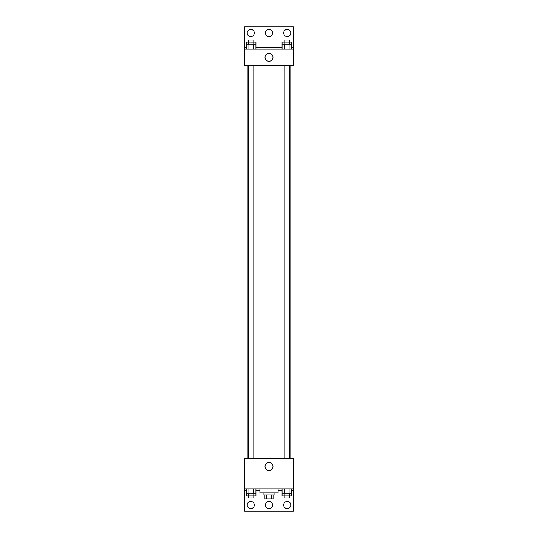 <?xml version="1.0" encoding="UTF-8"?>
<svg xmlns="http://www.w3.org/2000/svg" width="538" height="538" viewBox="0 0 538 538"><rect width="100%" height="100%" fill="white"/><g stroke="black" fill="none" stroke-linecap="round" stroke-linejoin="round"><path stroke-width="0.81" d="M271.596 494.893L271.596 498.941L264.945 498.941L264.945 494.893M271.596 498.941L273.055 498.941L273.055 494.893M274.064 492.869L274.064 494.893L263.936 494.893L263.936 492.869M266.404 494.893L266.404 498.941M259.881 488.813L259.881 492.869L278.119 492.869L278.119 488.813M244.689 488.813L244.689 458.423L293.311 458.423L293.311 488.813L244.689 488.813L244.689 511.1L293.311 511.1L293.311 490.838L291.428 490.838M293.311 488.813L293.311 490.838M265.019 466.527A3.981 3.981 0 0 1 270.991 463.077A3.981 3.981 0 0 1 270.991 469.977A3.981 3.981 0 0 1 265.019 466.527M282.067 490.838L278.119 490.838M259.881 490.838L255.933 490.838M246.572 490.838L244.689 490.838M283.687 505.021A3.544 3.544 0 0 1 289.007 501.954A3.544 3.544 0 0 1 289.007 508.094A3.544 3.544 0 0 1 283.687 505.021M247.224 505.021A3.544 3.544 0 0 1 252.537 501.954A3.544 3.544 0 0 1 252.537 508.094A3.544 3.544 0 0 1 247.224 505.021M265.456 505.021A3.544 3.544 0 0 1 270.775 501.954A3.544 3.544 0 0 1 270.775 508.094A3.544 3.544 0 0 1 265.456 505.021M290.802 65.394L290.802 458.423M289.283 458.423L289.283 65.394M253.788 65.394L253.788 458.423M293.311 65.394L244.689 65.394L244.689 26.9L293.311 26.9L293.311 65.394M293.311 49.187L244.689 49.187M265.019 57.29A3.981 3.981 0 0 1 270.991 53.84A3.981 3.981 0 0 1 270.991 60.74A3.981 3.981 0 0 1 265.019 57.29M244.689 47.162L246.572 47.162M255.933 47.162L282.067 47.162M291.428 47.162L293.311 47.162M265.456 32.979A3.544 3.544 0 0 1 270.775 29.906A3.544 3.544 0 0 1 270.775 36.046A3.544 3.544 0 0 1 265.456 32.979M254.313 32.979A3.544 3.544 0 0 1 248.993 36.046A3.544 3.544 0 0 1 248.993 29.906A3.544 3.544 0 0 1 254.313 32.979M290.776 32.979A3.544 3.544 0 0 1 285.463 36.046A3.544 3.544 0 0 1 285.463 29.906A3.544 3.544 0 0 1 290.776 32.979M289.283 44.123L289.283 40.068L284.212 40.068L284.212 42.092L291.428 42.092L291.428 44.123L282.067 44.123L282.067 49.187M291.428 44.123L291.428 49.187M289.088 44.123L289.088 49.187M284.407 44.123L284.407 49.187M253.788 44.123L253.788 40.068L248.717 40.068L248.717 42.092L255.933 42.092L255.933 44.123L246.572 44.123L246.572 49.187M255.933 44.123L255.933 49.187M253.593 44.123L253.593 49.187M248.912 44.123L248.912 49.187M284.212 44.123L284.212 42.092L282.067 42.092L282.067 44.123M248.717 44.123L248.717 42.092L246.572 42.092L246.572 44.123M291.428 488.813L291.428 493.877L282.067 493.877L282.067 495.908L289.283 495.908L289.283 497.932L284.212 497.932L284.212 493.877M282.067 488.813L282.067 493.877M289.088 488.813L289.088 493.877M284.407 488.813L284.407 493.877M289.283 493.877L289.283 495.908L291.428 495.908L291.428 493.877M255.933 488.813L255.933 493.877L246.572 493.877L246.572 495.908L253.788 495.908L253.788 497.932L248.717 497.932L248.717 493.877M246.572 488.813L246.572 493.877M253.593 488.813L253.593 493.877M248.912 488.813L248.912 493.877M253.788 493.877L253.788 495.908L255.933 495.908L255.933 493.877M247.198 65.394L247.198 458.423M284.212 458.423L284.212 65.394M248.717 65.394L248.717 458.423"/></g></svg>
